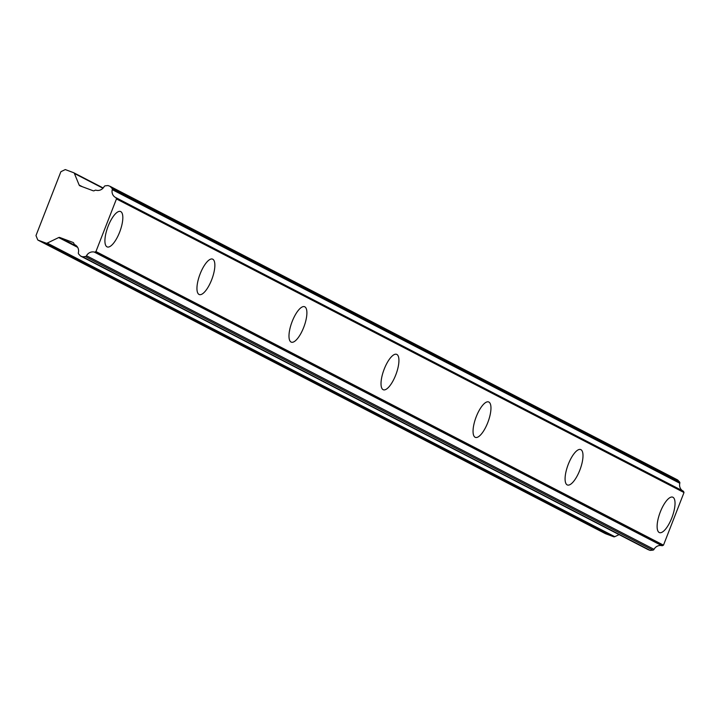 <?xml version="1.0" encoding="UTF-8"?>
<svg xmlns="http://www.w3.org/2000/svg" width="720" height="720" viewBox="0 0 720 720"><rect width="100%" height="100%" fill="white"/><g stroke="black" fill="none" stroke-linecap="round" stroke-linejoin="round"><path stroke-width="1.08" d="M659.205 532.494A18.918 6.435 110.5 0 0 659.448 532.602A18.918 6.435 110.5 0 0 671.967 517.5A18.918 6.435 110.5 0 0 672.939 497.268A18.918 6.435 110.5 0 0 672.705 497.16A18.918 6.435 110.5 0 0 660.186 512.262A18.918 6.435 110.5 0 0 659.205 532.494M107.001 246.834A18.918 6.435 110.5 0 0 107.244 246.933A18.918 6.435 110.5 0 0 119.763 231.831A18.918 6.435 110.5 0 0 120.735 211.599A18.918 6.435 110.5 0 0 120.501 211.491A18.918 6.435 110.5 0 0 107.982 226.602A18.918 6.435 110.5 0 0 107.001 246.834M199.035 294.444A18.918 6.435 110.5 0 0 199.278 294.552A18.918 6.435 110.5 0 0 211.797 279.441A18.918 6.435 110.5 0 0 212.769 259.209A18.918 6.435 110.5 0 0 212.535 259.101A18.918 6.435 110.5 0 0 200.016 274.212A18.918 6.435 110.5 0 0 199.035 294.444M291.069 342.054A18.918 6.435 110.5 0 0 291.312 342.162A18.918 6.435 110.5 0 0 303.831 327.051A18.918 6.435 110.5 0 0 304.803 306.819A18.918 6.435 110.5 0 0 304.569 306.711A18.918 6.435 110.5 0 0 292.05 321.822A18.918 6.435 110.5 0 0 291.069 342.054M383.103 389.664A18.918 6.435 110.5 0 0 383.346 389.772A18.918 6.435 110.5 0 0 395.865 374.661A18.918 6.435 110.5 0 0 396.837 354.429A18.918 6.435 110.5 0 0 396.603 354.33A18.918 6.435 110.5 0 0 384.084 369.432A18.918 6.435 110.5 0 0 383.103 389.664M475.137 437.274A18.918 6.435 110.5 0 0 475.38 437.382A18.918 6.435 110.5 0 0 487.899 422.271A18.918 6.435 110.5 0 0 488.871 402.048A18.918 6.435 110.5 0 0 488.637 401.94A18.918 6.435 110.5 0 0 476.118 417.042A18.918 6.435 110.5 0 0 475.137 437.274M567.171 484.884A18.918 6.435 110.5 0 0 567.414 484.992A18.918 6.435 110.5 0 0 579.933 469.881A18.918 6.435 110.5 0 0 580.905 449.658A18.918 6.435 110.5 0 0 580.671 449.55A18.918 6.435 110.5 0 0 568.152 464.652A18.918 6.435 110.5 0 0 567.171 484.884M661.77 545.643A1.008 0.945 -62.6 0 0 662.706 545.535L95.166 251.928A1.008 0.945 117.4 0 1 94.23 252.045L661.77 545.643A7.218 6.786 117.4 0 0 654.03 549.333L86.49 255.735A1.377 1.296 117.4 0 1 85.293 256.536L652.842 550.134A1.377 1.296 -62.6 0 0 654.03 549.333M103.185 187.983L73.737 172.755A1.575 1.485 117.4 0 0 73.62 172.692L65.34 169.596A2.556 2.403 117.4 0 0 64.683 169.866L61.479 171.414A2.853 2.682 -62.6 0 0 60.858 171.765L36 235.521A2.853 2.682 117.4 0 0 36.225 236.187L37.557 239.436A2.556 2.403 117.4 0 0 37.863 240.057L46.143 243.153L613.692 536.76A1.575 1.485 -62.6 0 0 614.79 536.688L619.083 534.618M111.906 188.28L110.106 186.336L677.646 479.943L679.455 481.878L111.906 188.28A1.377 1.296 117.4 0 1 112.248 189.657L679.797 483.255A1.377 1.296 -62.6 0 0 679.455 481.878M682.758 490.887A7.218 6.786 117.4 0 1 679.797 483.255M95.166 251.928L95.94 251.55L116.46 198.945L116.127 198.153L683.676 491.751A1.008 0.945 -62.6 0 0 683.055 491.058L115.794 197.604M683.676 491.751L684 492.543L663.489 545.157L662.706 545.535M652.842 550.134L650.178 550.404L648.072 549.612L80.523 256.014L82.629 256.797L85.293 256.536M37.863 240.057L605.412 533.664L613.692 536.76M110.106 186.336L108 185.553L105.318 185.823A1.512 1.422 117.4 0 0 104.139 186.624A7.218 6.786 117.4 0 1 96.057 190.224A1.404 1.323 117.4 0 0 95.049 190.323L94.248 190.701A1.512 1.422 117.4 0 1 93.15 190.764L79.938 185.823A1.512 1.422 117.4 0 1 79.155 185.058L74.394 173.466L102.96 188.235M73.737 172.755A1.575 1.485 117.4 0 1 74.394 173.466M614.79 536.688L47.25 243.09A1.575 1.485 117.4 0 1 46.143 243.153M47.25 243.09L58.689 237.555A1.512 1.422 117.4 0 1 59.796 237.492L72.999 242.433A1.512 1.422 117.4 0 1 73.782 243.198L74.115 244.008A1.404 1.323 117.4 0 0 74.799 244.737A7.218 6.786 117.4 0 1 78.381 252.702A1.512 1.422 117.4 0 0 78.714 254.07L80.523 256.014M86.49 255.735A7.218 6.786 117.4 0 1 94.23 252.045M112.248 189.657A7.218 6.786 117.4 0 0 115.515 197.46A1.008 0.945 117.4 0 1 116.127 198.153M116.46 198.945L684 492.543M663.489 545.157L95.94 251.55M75.267 244.98L74.799 244.737M103.185 187.992L73.854 172.818M650.178 550.404L82.629 256.797M82.458 186.768L79.155 185.058M76.959 246.375L59.796 237.492M58.689 237.555L77.67 247.374M683.199 491.121L115.659 197.523M75.33 245.007L74.727 244.701"/></g></svg>
